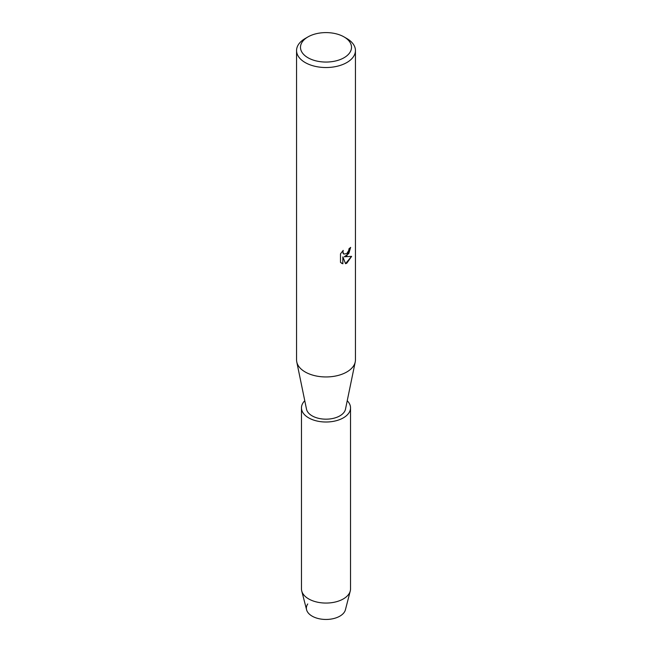 <?xml version="1.0" encoding="UTF-8"?>
<svg xmlns="http://www.w3.org/2000/svg" width="652" height="652" viewBox="0 0 652 652"><rect width="100%" height="100%" fill="white"/><g stroke="black" fill="none" stroke-linecap="round" stroke-linejoin="round"><path stroke-width="0.98" d="M347.231 400.744A24.532 14.165 180 0 1 350.531 407.842L350.531 588.903A24.532 14.165 180 0 1 350.263 590.989L345.413 609.799A19.625 11.329 180 0 1 339.879 616.14A19.625 11.329 180 0 1 315.234 617.599A19.625 11.329 180 0 1 307.744 603.972M344.036 36.911L346.815 38.517A29.438 16.993 180 0 1 355.438 50.53L355.438 359.953A29.438 16.993 180 0 1 355.226 361.966A29.438 16.993 180 0 1 346.815 371.974A29.438 16.993 180 0 1 316.367 376.017A29.438 16.993 180 0 1 296.774 361.966A29.438 16.993 180 0 1 296.562 359.953L296.562 50.53A29.438 16.993 180 0 1 305.185 38.517L307.964 36.911A25.509 14.727 180 0 1 344.036 36.911A25.509 14.727 180 0 1 344.036 57.743A25.509 14.727 180 0 1 307.964 57.743A25.509 14.727 180 0 1 307.964 36.911L305.185 38.517M355.226 361.966L345.487 409.187A19.625 11.329 180 0 1 339.879 415.854A19.625 11.329 180 0 1 319.578 418.551A19.625 11.329 180 0 1 306.513 409.187L296.774 361.966M346.815 255.828L344.289 256.79L351.624 256.366L346.815 263.188L345.568 263.71L342.854 256.872L342.854 263.791L340.491 262.397L340.491 253.864L343.221 250.384L342.846 252.079L343.857 254.093L346.815 253.53L348.738 250.482L349.024 248.714A29.438 16.993 0 0 0 350.67 247.393L346.815 255.828M355.438 50.53A29.438 16.993 180 0 1 346.815 62.551A29.438 16.993 180 0 1 314.737 66.235A29.438 16.993 180 0 1 296.562 50.53M350.605 247.458L348.796 253.53L344.289 256.79M343.865 254.101L343.042 253.253L343.074 250.531M341.575 263.269L342.789 263.75L342.854 256.872M345.552 263.652L351.526 256.391M350.263 590.989A24.532 14.165 180 0 1 343.343 598.919A24.532 14.165 180 0 1 318.315 602.35A24.532 14.165 180 0 1 301.737 590.989A24.532 14.165 180 0 1 301.468 588.903L301.468 407.842A24.532 14.165 180 0 1 304.769 400.744M339.879 616.14A19.625 11.329 180 0 1 319.847 618.887A19.625 11.329 180 0 1 306.587 609.799L301.737 590.989M350.531 407.842A24.532 14.165 180 0 1 343.343 417.859A24.532 14.165 180 0 1 316.611 420.931A24.532 14.165 180 0 1 301.468 407.842"/></g></svg>
